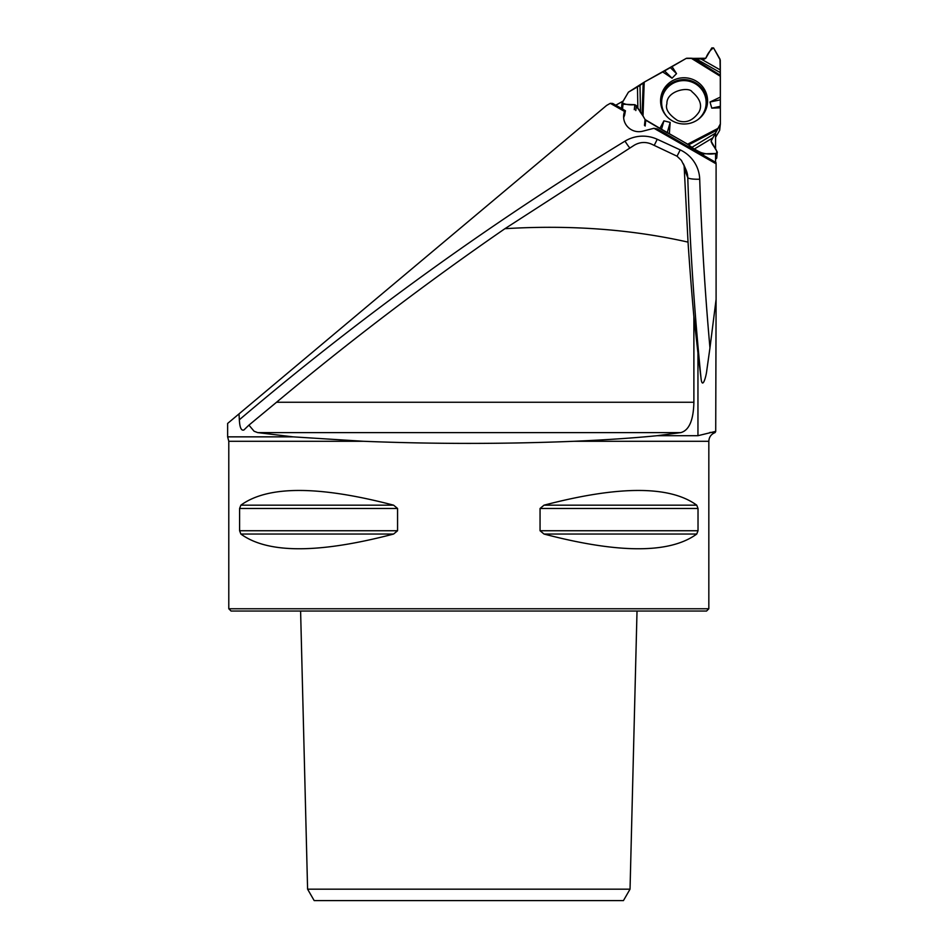 <?xml version="1.0" encoding="UTF-8"?>
<svg xmlns="http://www.w3.org/2000/svg" width="948" height="948" viewBox="0 0 948 948"><rect width="100%" height="100%" fill="white"/><g stroke="black" fill="none" stroke-linecap="round" stroke-linejoin="round"><path stroke-width="1.42" d="M610.322 103.332L612.669 103.439L625.443 110.738L624.542 111.461L610.322 103.332L606.637 105.418L239.014 413.897L239.346 419.774A3059.113 3012.116 -173.9 0 1 625.005 141.145A34.033 33.512 -173.9 0 1 657.213 139.273A3059.113 3012.116 -173.9 0 1 680.19 149.891A34.033 33.512 -173.9 0 1 699.707 179.219A3036.764 2990.111 6.1 0 0 709.957 347.904L716.096 299.367L716.096 163.826L653.942 128.288L657.213 128.904L715.953 162.499L716.096 163.826M624.542 111.461A15.239 15.002 6.1 0 0 642.791 131.191L653.942 128.288M239.014 413.897L227.638 423.436L227.638 436.85L228.788 441.282L228.788 608.758L708.831 608.758L706.544 611.045L231.075 611.045L228.788 608.758M228.788 441.282L363.534 441.282L293.027 436.85L227.638 436.85M293.027 436.85L257.678 432.608L254.088 431.233L248.933 425.131L243.826 430.048M243.968 429.918C241.302 431.044 239.761 427.666 239.346 419.774M615.785 105.216L623.168 101.045M623.654 117.73A15.239 15.002 -173.9 0 1 624.554 115.419L625.443 110.738M715.574 133.004L715.574 149.203M715.574 153.481L715.574 162.286M697.953 435.701L657.142 435.701L680.818 432.608C689.101 430.38 693.462 420.26 693.889 402.248L693.889 316.727L697.953 352.952L697.953 435.701L715.716 431.364L716.096 299.367M697.953 352.952L701.046 378.406C702.361 390.221 706.224 376.261 706.793 370.372L709.957 347.904M709.922 432.454L715.195 432.454L715.716 431.364M657.142 435.701C633.572 438.023 605.891 439.896 574.085 441.282L708.831 441.282C709.057 437.111 711.095 434.231 714.97 432.644M693.889 316.727A3108.682 3060.559 -83.9 0 1 688.035 242.119L684.112 165.793L681.399 160.402L677.026 156.195L651.584 144.155C645.671 141.643 639.924 141.987 634.354 145.162L504.929 228.693A17574.273 3047.939 -64.6 0 1 688.035 242.119M504.929 228.693A3127.879 3079.448 96.1 0 0 276.543 402.248L248.933 425.131M363.534 441.282C433.722 444.102 503.898 444.102 574.085 441.282M240.875 534.044L239.595 530.738L239.595 508.472L240.875 505.177C267.751 485.554 318.658 485.554 393.61 505.177L397.567 508.472L397.567 530.738L393.61 534.044C318.658 553.668 267.751 553.668 240.875 534.044L393.61 534.044M698.024 508.472L698.024 530.738L696.744 534.044C669.869 553.668 618.961 553.668 544.01 534.044L540.052 530.738L540.052 508.472L544.01 505.177C618.961 485.554 669.869 485.554 696.744 505.177L698.024 508.472L540.052 508.472M397.567 508.472L239.595 508.472M307.59 889.165L314.179 900.6L623.44 900.6L630.041 889.165L307.59 889.165L300.599 611.045M702.409 154.761L702.527 153.623L691.661 147.509L715.515 133.111L718.039 128.359L711.119 141.122L717.221 151.953L716.771 157.866A1.031 1.007 -173.9 0 1 715.764 158.766L715.574 158.766M696.022 58.812L691.175 58.231L704.281 59.12L705.786 58.243L711.794 47.91L713.571 47.921L720.267 60.127L720.361 76.29L720.255 72.593L696.022 58.812L704.281 59.12L705.786 58.243L711.794 47.91L713.571 47.921L720.006 59.143L720.255 72.593M640.493 112.385L636.321 105.584L634.828 104.683L623.049 104.256L622.03 103.131L628.441 92.146L639.995 85.45L640.493 112.385L643.017 116.012L636.321 105.584L634.828 104.683L623.049 104.256L622.528 109.079M709.993 102.017L720.361 97.087L720.361 76.29L720.361 123.915L720.361 107.835L711.77 108.131L709.993 102.017L720.326 99.836L720.326 106.33L711.77 108.131M691.661 147.509L687.644 144.179L694.149 149.132L703.499 153.849L703.345 155.294M669.359 133.715L687.644 144.179L659.915 128.324L663.92 120.846L670.177 122.399L669.359 133.715L667.202 132.827L670.177 122.399M672.049 78.186L662.51 71.799L670.355 67.616L676.528 73.636L672.049 78.186L664.595 70.922L644.213 82.144L643.017 116.012L645.078 119.543A1.908 1.872 6.1 0 0 645.778 120.23L661.455 129.485L663.92 120.846M719.485 130.658L720.101 124.852L718.039 128.359L720.101 124.852A1.908 1.872 6.1 0 0 720.35 124.105L719.722 129.912A1.908 1.872 6.1 0 1 719.485 130.658L715.574 137.306M715.764 158.766L716.332 153.458L703.499 153.849L716.332 153.458L717.34 152.545M720.35 124.105A1.908 1.872 6.1 0 0 720.361 123.915A1.908 1.872 6.1 0 1 720.101 124.852M639.995 85.45L644.213 82.144L628.441 92.146L622.161 102.74L623.049 104.256M664.595 70.922L686.091 58.468L671.954 66.455L676.528 73.636M691.175 58.231L687.039 58.219A1.908 1.872 6.1 0 0 686.091 58.468A1.908 1.872 6.1 0 1 687.039 58.219L691.175 58.231L720.361 76.29M695.808 80.888A23.475 23.108 -173.9 0 1 681.612 123.856A23.475 23.108 -173.9 0 1 669.43 82.76A23.475 23.108 -173.9 0 1 695.808 80.888M643.017 116.012L645.078 119.543A1.908 1.872 6.1 0 0 645.778 120.23L659.915 128.324M662.51 71.799L644.213 82.144M715.515 133.111L711.344 140.446L711.344 142.129L717.221 151.953L716.332 153.458M670.355 67.616L671.954 66.455M720.326 106.33L720.361 107.835M720.361 97.087L720.326 99.836M667.202 132.827L661.455 129.485M702.527 153.623L703.499 153.849M720.267 60.127L720.361 123.915L712.884 137.839C707.374 143.267 719.011 148.848 716.332 153.458C708.12 154.974 700.726 153.529 694.149 149.132C686.553 142.39 670.224 134.948 659.915 128.324L645.078 119.543C642.317 114.459 638.893 109.506 634.828 104.683C629.591 105.204 625.372 104.553 622.161 102.74L628.441 92.146L644.213 82.144L686.091 58.468L705.786 58.243C707.824 53.278 710.419 49.841 713.571 47.921L720.267 60.127M276.543 402.248L693.889 402.248M701.046 378.406A3048.91 3002.067 -173.9 0 1 687.774 177.62L684.871 170.391M699.707 179.219A12.194 2.109 178.2 0 1 687.774 177.62A21.887 21.555 6.1 0 0 685.961 169.692L683.366 163.791M696.744 534.044L544.01 534.044M698.024 530.738L540.052 530.738M696.744 505.177L544.01 505.177M397.567 530.738L239.595 530.738M393.61 505.177L240.875 505.177M680.818 432.608L257.678 432.608M625.005 141.145A12.194 1.304 -121.4 0 0 629.792 147.947M677.014 156.183A12.194 0.699 115 0 0 680.19 149.891M654.215 145.352A12.194 0.687 114.6 0 0 657.213 139.273M712.884 137.839L694.149 149.132M701.212 59.108L720.231 69.915M637.862 108.202L637.471 87.05M645.778 120.23L645.15 126.037M711.201 141.821L711.344 140.446M666.361 115.976A22.254 21.911 -173.9 0 1 695.026 83.59A22.254 21.911 -173.9 0 1 698.178 119.389M634.283 109.672L634.828 104.683M635.8 110.549L636.321 105.584M644.462 125.349L645.078 119.543M718.039 128.359L687.644 144.179M717.103 130.03L688.639 144.854M661.846 108.226A22.93 22.586 -173.9 0 1 695.394 82.677A22.93 22.586 -173.9 0 1 704.234 112.765M693.012 58.338L720.35 75.248M642.08 114.53L643.206 82.808M708.831 441.282L708.831 608.758M637.02 611.045L630.041 889.165M692.052 91.814C700.264 98.853 702.527 105.69 698.842 112.302C692.715 120.87 685.605 123.596 677.524 120.479C668.636 114.507 665.105 108.949 666.906 103.782C666.349 90.617 689.077 86.41 692.052 91.814M622.03 103.131L621.461 108.439"/></g></svg>

